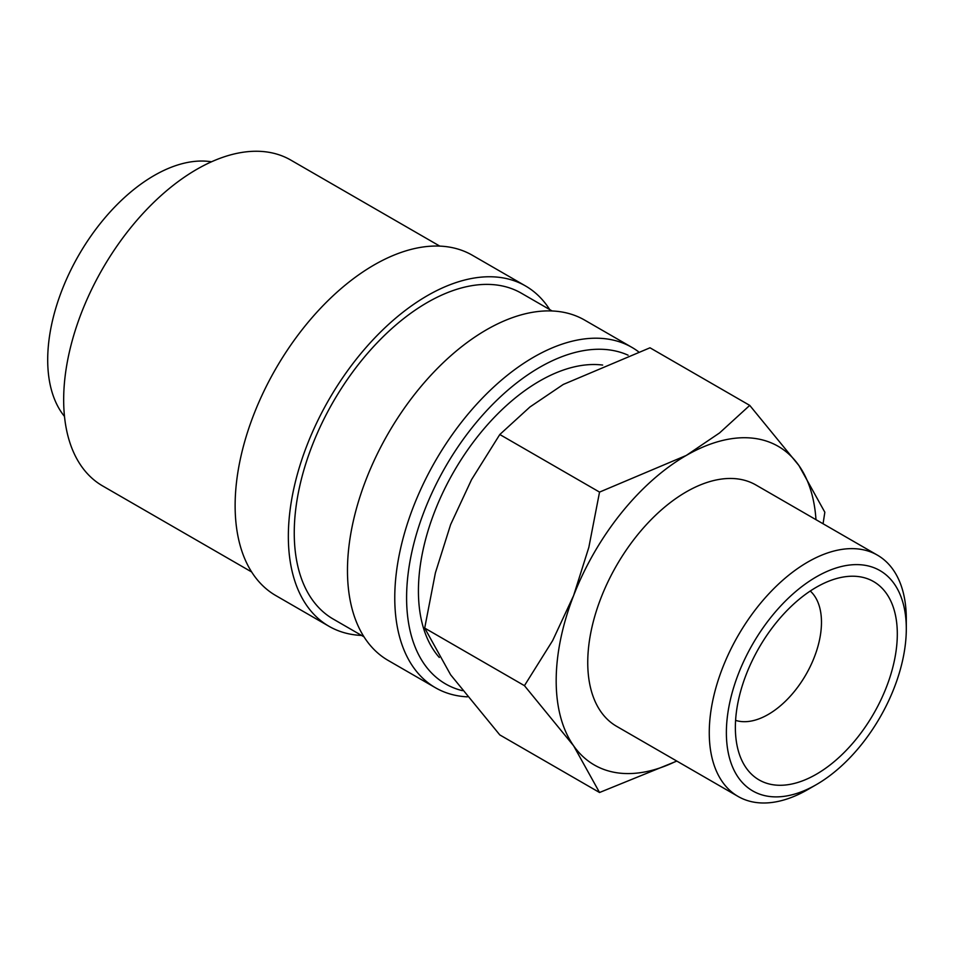 <?xml version="1.0" encoding="UTF-8"?>
<svg xmlns="http://www.w3.org/2000/svg" width="954" height="954" viewBox="0 0 954 954"><rect width="100%" height="100%" fill="white"/><g stroke="black" fill="none" stroke-linecap="round" stroke-linejoin="round"><path stroke-width="1.43" d="M638.357 351.621A196.5 113.454 120 0 0 631.965 347.411A196.5 113.454 120 0 0 480.542 400.048A196.5 113.454 120 0 0 394.765 597.8A196.5 113.454 120 0 0 435.465 687.751A196.5 113.454 120 0 0 467.269 696.849M628.09 355.186A188.141 108.625 120 0 0 485.181 412.271A188.141 108.625 120 0 0 406.595 597.8A188.141 108.625 120 0 0 462.392 690.66M631.965 347.411L584.659 320.103A196.5 113.454 120 0 0 433.235 372.74A196.5 113.454 120 0 0 347.471 570.492A196.5 113.454 120 0 0 388.171 660.442L435.465 687.751M552.127 310.968L521.361 293.2A188.141 108.625 120 0 0 376.377 343.607A188.141 108.625 120 0 0 294.249 532.94A188.141 108.625 120 0 0 333.22 619.063L363.987 636.831M549.707 309.573A196.5 113.454 120 0 0 525.535 285.962L472.325 255.243A196.5 113.454 120 0 0 320.902 307.88A196.5 113.454 120 0 0 235.125 505.632A196.5 113.454 120 0 0 275.825 595.582L329.035 626.313A196.5 113.454 120 0 0 361.578 635.436M525.535 285.962A196.5 113.454 120 0 0 374.111 338.61A196.5 113.454 120 0 0 288.346 536.351A196.5 113.454 120 0 0 329.035 626.313M439.782 246.108L290.767 160.069A188.141 108.625 120 0 0 145.783 210.476A188.141 108.625 120 0 0 63.668 399.809A188.141 108.625 120 0 0 102.627 485.932L251.653 571.971M676.66 760.982A183.955 106.204 -60 0 1 573.604 745.789A183.955 106.204 -60 0 1 556.182 680.751A183.955 106.204 -60 0 1 573.604 595.594A183.955 106.204 -60 0 1 686.26 455.452L599.541 492.097L588.845 547.322L573.604 595.594L552.664 640.563L524.438 685.664L573.604 745.789L599.541 792.5L499.801 734.914L450.622 674.788L424.697 628.078L435.394 572.853L450.622 524.581L471.562 479.612L499.801 434.511L529.947 406.976L563.277 384.45L649.996 347.793L749.737 405.39L719.59 432.913L686.26 455.452A183.955 106.204 -60 0 1 798.903 465.516L749.737 405.39M823.063 523.758L824.84 512.226L798.903 465.516A183.955 106.204 -60 0 1 815.98 519.668M877.441 555.156A139.32 80.434 120 0 0 770.081 592.482A139.32 80.434 120 0 0 709.263 732.696A139.32 80.434 120 0 0 738.122 796.471L616.594 726.304A139.32 80.434 -60 0 1 587.747 662.529A139.32 80.434 -60 0 1 648.553 522.315A139.32 80.434 -60 0 1 755.914 484.99L877.441 555.156A139.32 80.434 120 0 1 906.3 618.931L906.3 628.805A127.228 73.458 120 0 0 816.338 576.872A127.228 73.458 120 0 0 726.376 732.696A127.228 73.458 120 0 0 816.338 784.629A127.228 73.458 120 0 0 906.3 628.805M64.49 416.433A150.505 86.897 -60 0 1 47.7 359.873A150.505 86.897 -60 0 1 103.032 220.124A150.505 86.897 -60 0 1 211.502 161.798M439.281 657.437A171.41 98.966 -60 0 1 418.424 590.967A171.41 98.966 -60 0 1 480.256 433.259A171.41 98.966 -60 0 1 602.666 365.06M810.268 591.027A75.259 43.443 -60 0 1 821.477 622.27A75.259 43.443 -60 0 1 791.641 694.691A75.259 43.443 -60 0 1 735.594 720.365M735.367 727.497A114.504 66.112 -60 0 1 845.22 576.729A114.504 66.112 -60 0 1 897.309 634.005A114.504 66.112 -60 0 1 831.029 764.214A114.504 66.112 -60 0 1 740.698 757.786A114.504 66.112 -60 0 1 735.367 727.497M738.122 796.471A139.32 80.434 120 0 0 807.788 789.566L816.338 784.629M599.541 792.5L676.827 761.077M599.541 492.097L499.801 434.511M524.438 685.664L424.697 628.078"/></g></svg>
